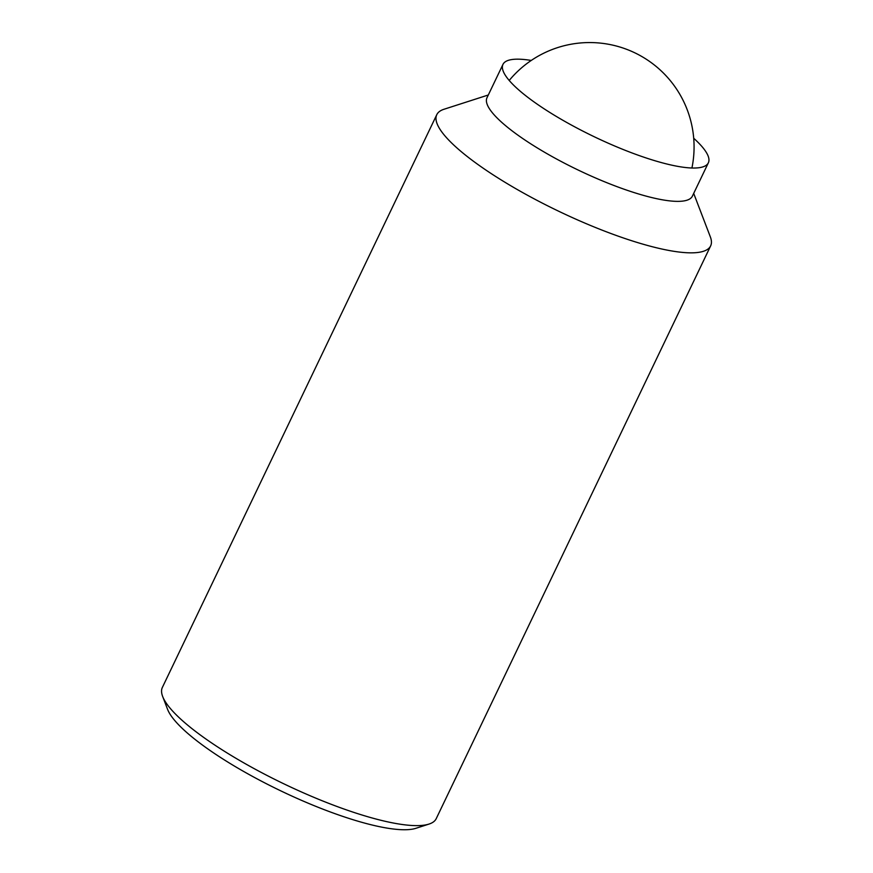 <?xml version="1.0" encoding="UTF-8"?>
<svg xmlns="http://www.w3.org/2000/svg" width="873" height="873" viewBox="0 0 873 873"><rect width="100%" height="100%" fill="white"/><g stroke="black" fill="none" stroke-linecap="round" stroke-linejoin="round"><path stroke-width="1.31" d="M693.697 193.402L710.338 236.867A151.837 34.418 -154.4 0 1 710.644 245.88L436.216 818.667A151.837 34.418 -154.4 0 1 428.992 824.079A151.837 34.418 -154.4 0 1 294.659 788.897A151.837 34.418 -154.4 0 1 166.754 703.856A151.837 34.418 -154.4 0 1 162.662 696.479A151.837 34.418 -154.4 0 1 162.356 687.455L436.784 114.679A151.837 34.418 -154.4 0 1 444.008 109.256L488.313 94.993M428.992 824.079L415.897 828.302A141.557 32.083 -154.4 0 1 290.644 795.489A141.557 32.083 -154.4 0 1 171.403 716.209A141.557 32.083 -154.4 0 1 167.572 709.323L162.662 696.479M710.644 245.88A151.837 34.418 -154.4 0 1 585.248 223.259A151.837 34.418 -154.4 0 1 441.192 131.081A151.837 34.418 -154.4 0 1 436.784 114.679M693.719 138.272A113.872 25.808 -154.4 0 1 705.057 150.505A113.872 25.808 -154.4 0 1 708.363 162.804L692.387 196.141A113.872 25.808 -154.4 0 1 598.332 179.172A113.872 25.808 -154.4 0 1 490.299 110.042A113.872 25.808 -154.4 0 1 486.992 97.732L502.968 64.395A113.872 25.808 -154.4 0 1 531.264 60.444M708.363 162.804A113.872 25.808 -154.4 0 1 614.308 145.835A113.872 25.808 -154.4 0 1 506.264 76.693A113.872 25.808 -154.4 0 1 502.968 64.395M691.929 167.998A104.389 104.389 0 0 0 509.21 80.458"/></g></svg>

